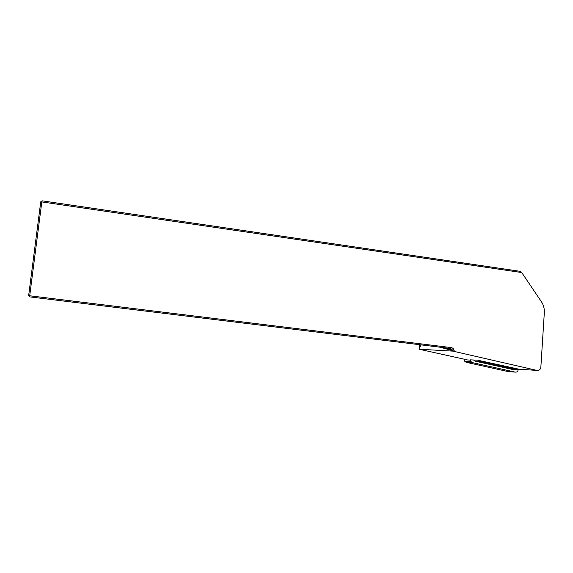 <?xml version="1.0" encoding="UTF-8"?>
<svg xmlns="http://www.w3.org/2000/svg" width="573" height="573" viewBox="0 0 573 573"><rect width="100%" height="100%" fill="white"/><g stroke="black" fill="none" stroke-linecap="round" stroke-linejoin="round"><path stroke-width="0.86" d="M518.952 369.205L477.567 360.173L470.454 359.865M466.429 359.686L419.142 349.229L452.871 351.127L537.008 370.416C539.15 370.595 540.432 369.535 540.855 367.221L544.314 312.751C544.529 308.661 543.555 304.958 541.378 301.656L521.709 272.54L41.815 201.911L42.101 200.829L520.449 271.373L521.709 272.54M419.672 344.695L419.142 349.229M419.142 349.1L420.697 344.824M452.871 351.127L452.706 350.167L450.665 348.499L29.71 296.878L28.65 295.575L40.747 201.811L41.815 201.911L29.703 295.783L451.209 347.589C453.057 347.969 454.067 349.143 454.253 351.127L454.26 351.378M420.79 344.831L419.192 349.229M42.101 200.829L40.747 201.811M28.65 295.575L29.703 295.783L29.71 296.878M520.585 369.313L517.949 369.771L480.604 361.499L478.713 360.431M517.949 369.771L512.205 369.37L475.526 361.255L473.484 359.994M518.157 369.807C517.885 371.49 516.932 372.257 515.299 372.113L472.403 362.637L470.82 361.477L470.447 360.088L464.237 359.808L464.252 359.207M515.299 372.113L508.058 371.555L466.143 362.301L464.596 361.169L464.237 359.808M537.008 370.416L518.071 369.148M440.193 347.217L454.253 351.127M451.209 347.589L450.665 348.499M480.604 361.499L475.526 361.255M472.403 362.637L466.143 362.301M444.763 347.775L452.706 350.167M470.82 361.477L464.596 361.169"/></g></svg>
